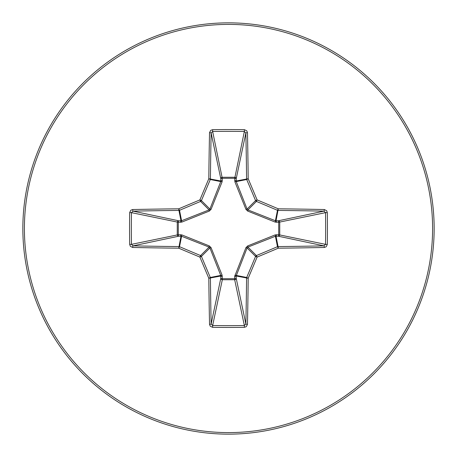 <?xml version="1.0" encoding="UTF-8"?>
<svg xmlns="http://www.w3.org/2000/svg" width="457" height="457" viewBox="0 0 457 457"><rect width="100%" height="100%" fill="white"/><g stroke="black" fill="none" stroke-linecap="round" stroke-linejoin="round"><path stroke-width="0.69" d="M276.399 234.675A1.542 0.4 -88.7 0 1 276.005 236.16L278.073 246.58A409.449 35.686 0 0 0 323.967 245.86L325.527 244.352L327.321 244.409L326.229 246.74L324.327 247.466A410.992 35.823 180 0 1 278.262 248.191A411.294 35.846 157.5 0 1 257.097 257.097A411.294 35.846 112.5 0 1 248.191 278.262A410.992 35.823 90 0 1 247.466 324.327L246.312 326.641L244.409 327.321A406.696 155.637 180 0 1 228.5 327.441A406.696 155.637 180 0 1 212.591 327.321L210.26 326.229L209.535 324.327A410.992 35.823 -90 0 1 208.809 278.262A411.294 35.846 -112.5 0 1 199.903 257.097A411.294 35.846 -157.5 0 1 178.738 248.191A410.992 35.823 180 0 1 132.673 247.466L130.359 246.312L129.679 244.409A406.696 155.637 -90 0 1 129.56 228.5A406.696 155.637 -90 0 1 129.679 212.591L131.473 212.648A405.17 155.054 90 0 0 131.353 228.5A405.17 155.054 90 0 0 131.473 244.352L133.033 245.86A409.449 35.686 0 0 0 178.927 246.58A1.542 1.537 11.2 0 1 179.515 246.694A409.752 35.715 22.5 0 0 200.594 255.572A1.542 1.537 45 0 1 201.428 256.406A409.752 35.715 67.5 0 0 210.306 277.485A1.542 1.537 78.8 0 1 210.42 278.073A409.449 35.686 90 0 0 211.14 323.967L212.648 325.527A405.17 155.054 0 0 0 228.5 325.647A405.17 155.054 0 0 0 244.352 325.527L245.86 323.967A409.449 35.686 -90 0 0 246.58 278.073A1.542 1.537 -78.8 0 1 246.694 277.485A409.752 35.715 -67.5 0 0 255.572 256.406A1.542 1.537 -45 0 1 256.406 255.572A409.752 35.715 -22.5 0 0 277.485 246.694A1.542 1.537 -11.2 0 1 278.073 246.58L278.262 248.191L277.485 246.694L275.411 236.252L247.928 247.094L247.094 247.928L236.16 276.005A1.542 0.4 -1.3 0 1 234.675 276.399L245.946 247.631L247.631 245.946L275.217 234.887L278.707 234.727L278.707 222.273L275.217 222.113L247.631 211.054L245.946 209.369L234.887 181.783L234.727 178.293L222.273 178.293L222.113 181.783L211.054 209.369L209.369 211.054L181.783 222.113L178.293 222.273L178.293 234.727L181.783 234.887L209.369 245.946L211.054 247.631L222.113 275.217L222.273 278.707L234.727 278.707L234.675 276.399M212.591 327.321L212.648 325.527L222.325 279.735A1.542 1.422 11.9 0 1 220.788 278.313A1.542 0.4 -178.7 0 0 222.273 278.707L222.325 279.735L234.675 279.735L234.727 278.707A1.542 0.4 -1.3 0 0 236.212 278.313A1.542 1.422 -11.9 0 1 234.675 279.735L244.352 325.527L244.409 327.321M209.535 324.327A1.542 0.36 -1.2 0 0 211.14 323.967L220.788 278.313L220.748 275.411L209.906 247.928L209.072 247.094L181.589 236.252L178.687 236.212A1.542 1.422 78.1 0 1 177.265 234.675L177.265 222.325A1.542 1.422 101.9 0 1 178.687 220.788A1.542 0.4 -88.7 0 0 178.293 222.273L131.473 212.648L133.033 211.14L178.687 220.788L181.589 220.748L209.072 209.906L209.906 209.072L220.748 181.589L220.788 178.687A1.542 1.422 168.1 0 1 222.325 177.265L234.675 177.265A1.542 1.422 -168.1 0 1 236.212 178.687L236.252 181.589L247.094 209.072L247.928 209.906L275.411 220.748L278.313 220.788A1.542 1.422 -101.9 0 1 279.735 222.325L279.735 234.675A1.542 1.422 -78.1 0 1 278.313 236.212L275.411 236.252A1.542 0.354 -111.3 0 0 275.217 234.887M132.673 247.466A1.542 0.36 -88.8 0 1 133.033 245.86L178.687 236.212A1.542 0.4 88.7 0 1 178.293 234.727L131.473 244.352L129.679 244.409M228.5 24.404A204.096 204.096 0 0 1 432.596 228.5A204.096 204.096 0 0 1 228.5 432.596A204.096 204.096 0 0 1 24.404 228.5A204.096 204.096 0 0 1 228.5 24.404M228.5 22.85A205.65 205.65 0 0 1 434.15 228.5A205.65 205.65 0 0 1 228.5 434.15A205.65 205.65 0 0 1 22.85 228.5A205.65 205.65 0 0 1 228.5 22.85A205.65 205.65 0 0 1 434.15 228.5A205.65 205.65 0 0 1 228.5 434.15M129.679 212.591L130.771 210.26L132.673 209.535A1.542 0.36 88.8 0 0 133.033 211.14A409.449 35.686 180 0 1 178.927 210.42A1.542 1.537 168.8 0 0 179.515 210.306L178.738 208.809L178.927 210.42L180.995 220.84A1.542 0.4 -88.7 0 0 180.601 222.325M324.327 247.466A1.542 0.36 88.8 0 0 323.967 245.86L278.313 236.212A1.542 0.4 -88.7 0 0 278.707 234.727L325.527 244.352A405.17 155.054 -90 0 0 325.527 212.648L323.967 211.14A409.449 35.686 180 0 0 278.073 210.42A1.542 1.537 -168.8 0 1 277.485 210.306A409.752 35.715 -157.5 0 0 256.406 201.428A1.542 1.537 -135 0 1 255.572 200.594A409.752 35.715 -112.5 0 0 246.694 179.515A1.542 1.537 -101.2 0 1 246.58 178.927A409.449 35.686 -90 0 0 245.86 133.033L244.352 131.473A405.17 155.054 180 0 0 212.648 131.473L211.14 133.033A1.542 0.36 -178.8 0 0 209.535 132.673L210.688 130.359L212.591 129.679A406.696 155.637 0 0 1 228.5 129.56A406.696 155.637 0 0 1 244.409 129.679L246.74 130.771L247.466 132.673A410.992 35.823 90 0 1 248.191 178.738A411.294 35.846 67.5 0 1 257.097 199.903A411.294 35.846 22.5 0 1 278.262 208.809A410.992 35.823 0 0 1 324.327 209.535L326.641 210.688L327.321 212.591A406.696 155.637 90 0 1 327.321 244.409M212.591 129.679L212.648 131.473L222.273 178.293A1.542 0.4 -1.3 0 0 220.788 178.687L211.14 133.033A409.449 35.686 90 0 0 210.42 178.927A1.542 1.537 101.2 0 1 210.306 179.515A409.752 35.715 112.5 0 0 201.428 200.594A1.542 1.537 135 0 1 200.594 201.428L199.903 199.903A411.294 35.846 -67.5 0 1 208.809 178.738A410.992 35.823 -90 0 1 209.535 132.673M247.631 245.946L247.928 247.094L256.406 255.572L257.097 257.097L255.572 256.406L247.094 247.928L245.946 247.631M247.466 324.327A1.542 0.36 -178.8 0 1 245.86 323.967L236.212 278.313L236.16 276.005L248.191 278.262L246.694 277.485L236.252 275.411A1.542 0.354 21.3 0 1 234.887 275.217M327.321 212.591L325.527 212.648L278.707 222.273A1.542 0.4 88.7 0 0 278.313 220.788L323.967 211.14A1.542 0.36 -88.8 0 0 324.327 209.535M276.399 222.325A1.542 0.4 88.7 0 0 276.005 220.84L278.262 208.809L277.485 210.306L275.411 220.748A1.542 0.354 111.3 0 1 275.217 222.113M222.113 275.217A1.542 0.354 158.7 0 1 220.748 275.411L210.306 277.485L208.809 278.262L220.84 276.005A1.542 0.4 -178.7 0 0 222.325 276.399M247.631 211.054L247.928 209.906L256.406 201.428L257.097 199.903L255.572 200.594L247.094 209.072L245.946 209.369M209.369 245.946L209.072 247.094L200.594 255.572L199.903 257.097L201.428 256.406L209.906 247.928L211.054 247.631M234.887 181.783A1.542 0.354 158.7 0 1 236.252 181.589L246.694 179.515L248.191 178.738L236.16 180.995A1.542 0.4 -178.7 0 0 234.675 180.601M180.601 234.675A1.542 0.4 88.7 0 0 180.995 236.16L178.738 248.191L179.515 246.694L181.589 236.252A1.542 0.354 111.3 0 1 181.783 234.887M244.409 129.679L244.352 131.473L234.727 178.293A1.542 0.4 -178.7 0 1 236.212 178.687L245.86 133.033A1.542 0.36 -1.2 0 1 247.466 132.673M222.325 180.601A1.542 0.4 -1.3 0 0 220.84 180.995L208.809 178.738L210.306 179.515L220.748 181.589A1.542 0.354 21.3 0 1 222.113 181.783M209.369 211.054L209.072 209.906L200.594 201.428A409.752 35.715 157.5 0 0 179.515 210.306L181.589 220.748A1.542 0.354 -111.3 0 0 181.783 222.113M211.054 209.369L209.906 209.072L201.428 200.594L199.903 199.903A411.294 35.846 -22.5 0 0 178.738 208.809A410.992 35.823 0 0 0 132.673 209.535"/></g></svg>
